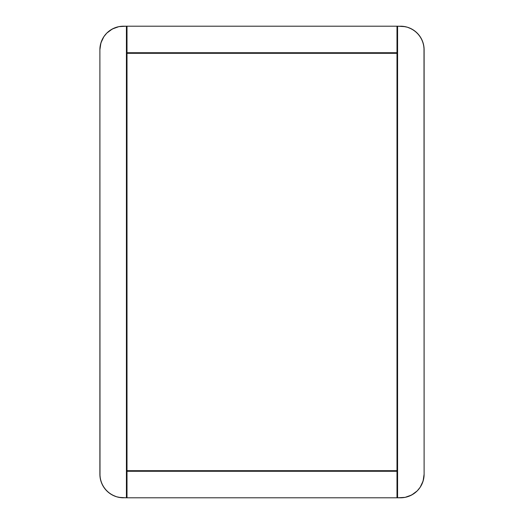 <?xml version="1.0" encoding="UTF-8"?>
<svg xmlns="http://www.w3.org/2000/svg" width="524" height="524" viewBox="0 0 524 524"><rect width="100%" height="100%" fill="white"/><g stroke="black" fill="none" stroke-linecap="round" stroke-linejoin="round"><path stroke-width="0.79" d="M405.131 26.652L397.585 26.2L397.585 497.8L396.996 497.8L396.996 471.273L127.005 471.273L127.005 497.8L396.996 497.8L396.996 471.273L126.415 471.273L127.005 471.273L127.005 497.8L400.533 497.8L405.131 497.348L411.648 495.016L417.209 490.896L420.137 487.32L423.097 481.065L424.113 474.22L424.001 47.468L423.097 42.935L421.329 38.665L418.761 34.82L415.493 31.551L411.648 28.984L407.377 27.215L402.845 26.311L397.585 26.2L397.585 497.8L405.131 497.348L409.558 496.005L413.632 493.824L417.209 490.896L420.137 487.32L422.318 483.246L423.661 478.818L424.113 474.22L424.113 49.78L423.661 45.182L422.318 40.754L420.137 36.68L417.209 33.104L413.632 30.176L409.558 27.995M118.869 497.348L126.415 497.8L126.415 26.2L127.005 26.2L127.005 52.727L396.996 52.727L396.996 26.2L127.005 26.2L127.005 52.727L397.585 52.727L396.996 52.727L396.996 26.2L123.468 26.2L118.869 26.652L112.352 28.984L106.791 33.104L103.863 36.68L100.903 42.935L99.888 49.78L99.999 476.532L100.903 481.065L102.671 485.335L105.239 489.18L108.507 492.449L112.352 495.016L116.623 496.785L121.155 497.689L127.005 497.8L126.415 497.8L126.415 26.2L118.869 26.652L114.442 27.995L110.368 30.176L106.791 33.104L103.863 36.68L101.682 40.754L100.339 45.182L99.888 49.78L99.888 474.22L100.339 478.818L101.682 483.246L103.863 487.32L106.791 490.896L110.368 493.824L114.442 496.005M397.585 26.2L396.996 26.2L397.585 26.2M424.113 474.22A23.58 23.58 0 0 1 400.533 497.8M123.468 497.8A23.58 23.58 0 0 1 99.888 474.22M99.888 49.78A23.58 23.58 0 0 1 123.468 26.2M400.533 26.2A23.58 23.58 0 0 1 424.113 49.78M127.005 53.317L127.005 470.683L396.996 470.683L396.996 53.317L127.005 53.317L396.996 53.317L396.996 470.683L127.005 470.683L127.005 53.317M127.005 69.234L126.415 69.234L127.005 69.234M127.005 98.709L126.415 98.709L127.005 98.709"/></g></svg>

